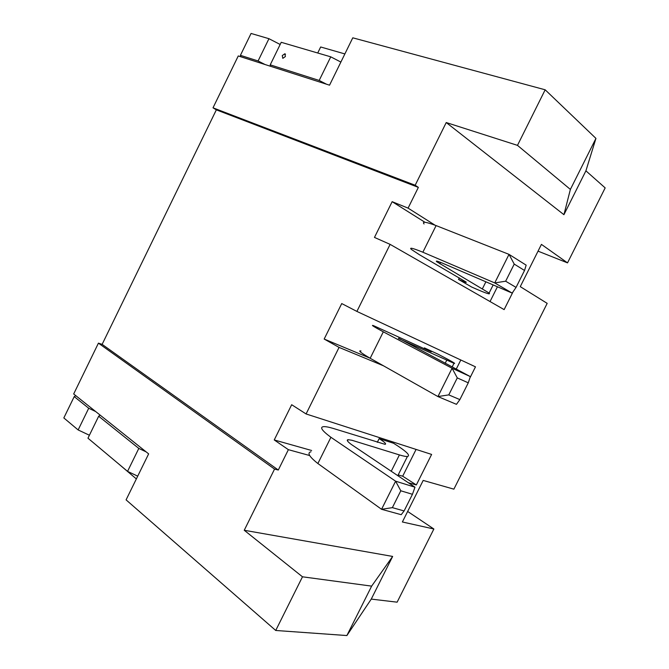 <?xml version="1.0" encoding="UTF-8"?>
<svg xmlns="http://www.w3.org/2000/svg" width="669" height="669" viewBox="0 0 669 669"><rect width="100%" height="100%" fill="white"/><g stroke="black" fill="none" stroke-linecap="round" stroke-linejoin="round"><path stroke-width="1" d="M75.806 395.672L74.217 396.617L88.718 408.249L95.65 411.535M88.718 408.249L78.139 429.941L63.831 417.941L74.217 396.617M78.139 429.941L89.403 435.243M100.141 415.115L98.678 416.235L138.809 448.414L146.126 451.868M138.809 448.414L127.553 471.377L87.965 438.187L98.678 416.235M127.553 471.377L137.714 476.152M369.965 358.149L324.172 339.049L339.066 347.395L306.084 413.952L291.676 404.72L274.24 439.951L311.62 450.496M398.189 474.931L402.688 476.203L416.335 484.95L431.614 454.427L306.084 413.952M416.085 449.417L402.688 476.203M377.299 442.334L379.147 438.63L393.581 443.263C406.183 451.149 410.808 455.547 407.463 456.467C405.974 456.618 403.29 456.099 399.41 454.912L352.028 440.294L348.114 439.667L347.487 440.921M460.816 359.989L456.225 369.154M324.172 339.049L341.734 303.567L356.895 311.419L390.119 244.369L374.464 237.42L392.151 201.678L424.974 222.292M424.037 348.599L424.397 347.888L438.053 354.185C451.224 361.034 456.551 364.078 454.025 363.326L398.456 338.472M497.427 286.767L490.043 301.552M516.058 287.402L524.529 270.485L514.227 264.088L505.655 281.214L516.058 287.402L512.17 293.097L441.732 262.833C437.217 261.01 435.527 260.626 436.665 261.671L489.156 293.064C491.046 295.088 485.192 293.064 471.595 287.001L458.524 279.441L459.302 277.886M435.059 225.202L408.082 208.126L418.359 187.379L415.173 185.246L213.01 107.818L238.264 55.953L329.541 85.18L352.78 37.815L545.168 89.797L517.48 145.365L570.381 189.419L563.925 214.69L585.91 170.829L605.169 187.897L567.521 262.875L538.043 251.151M415.173 185.246L446.231 122.544L517.48 145.365M390.119 244.369L504.133 309.613L513.056 291.801M408.082 208.126L392.151 201.678M302.48 576.803L275.728 630.474L126.081 499.86L148.643 453.875L73.682 393.974L98.427 343.147L274.549 469.094L244.244 530.266L302.48 576.803L371.638 586.128L392.644 556.432L244.244 530.266M418.359 187.379L216.346 109.85L102.131 344.359L98.427 343.147M216.346 109.85L213.01 107.818M567.521 262.875L541.43 244.386L520.265 286.641L547.183 303.366L453.883 489.156L423.193 480.426L402.378 521.979L433.872 529.003L407.647 511.451M433.872 529.003L397.127 602.175L371.262 599.098L392.644 556.432M446.231 122.544L563.925 214.69M356.895 311.419L475.475 366.838L469.872 378.035M339.066 347.395L383.538 365.826M102.131 344.359L278.296 470.031L288.381 449.668L309.688 455.539M408.366 482.75L416.335 484.95M278.296 470.031L274.549 469.094M274.24 439.951L288.381 449.668M344.87 53.93L320.668 46.981L317.716 53.01M545.168 89.797L595.945 138.399L570.381 189.419M595.945 138.399L585.91 170.829M275.728 630.474L346.877 635.55L371.638 586.128M346.877 635.55L371.262 599.098M136.359 478.92L117.134 462.639M512.17 293.097L494.742 282.92L422.365 252.012C412.589 248.065 408.943 247.212 411.41 249.453L419.388 254.705L466.092 282.034C466.962 282.928 464.437 282.067 458.524 279.441M505.655 281.214L494.742 282.92L509.017 254.371L436.104 225.587L422.867 252.221M514.227 264.088L509.017 254.371L526.16 265.15L524.529 270.485M439.851 263.803L440.562 262.365M436.104 225.587L435.586 225.394C425.635 221.79 421.796 221.314 424.071 223.956M459.862 399.61L468.267 382.835L457.278 377.901L448.782 394.886L459.862 399.61L456.467 404.335L437.927 396.566L452.085 368.243L383.312 331.832L370.174 358.275L369.706 357.999C360.666 352.663 357.764 350.33 361.009 350.991M457.278 377.901L452.085 368.243L470.349 376.614L398.573 338.23M448.782 394.886L437.927 396.566L370.174 358.275M383.312 331.832L382.835 331.573C373.611 326.589 370.526 324.624 373.578 325.669L427.817 350.33L431.262 351.827L424.397 347.888M404.109 510.94L412.447 494.299L400.798 490.787L392.369 507.646L404.109 510.94L401.199 514.695L381.564 509.293L395.613 481.195L330.912 437.283L317.875 463.525L317.441 463.182C309.12 456.492 306.962 452.696 310.968 451.792M400.798 490.787L395.613 481.195L414.972 487.191L351.334 444.467C347.412 441.523 346.333 439.926 348.114 439.667M392.369 507.646L381.564 509.293L317.875 463.525M330.912 437.283L330.469 436.957C321.973 430.61 319.631 427.173 323.445 426.663C325.402 426.488 328.613 427.065 333.103 428.386L385.101 444.358C386.598 443.99 384.616 442.084 379.147 438.63M470.349 376.614L468.267 382.835M414.972 487.191L412.447 494.299M285.395 56.53L284.86 53.763L282.259 55.577L282.803 58.345L285.395 56.53M240.848 56.781L240.414 55.335L258.083 60.971L264.999 64.508M258.083 60.971L268.946 38.693L251.067 33.45L240.414 55.335M268.946 38.693L280.169 44.48M270.46 66.256L270.226 64.843L319.18 80.447L326.472 84.194M319.18 80.447L330.754 56.832L281.231 42.298L270.226 64.843M330.754 56.832L340.881 62.066M482.449 288.699L485.895 281.808M445.169 363.317L446.741 360.173M391.24 471.26L399.41 454.912M489.123 293.03L493.17 284.935M436.932 261.136L436.665 261.671M452.144 366.997L453.992 363.309M397.821 475.667L407.421 456.467M285.521 54.239L284.86 53.763"/></g></svg>
